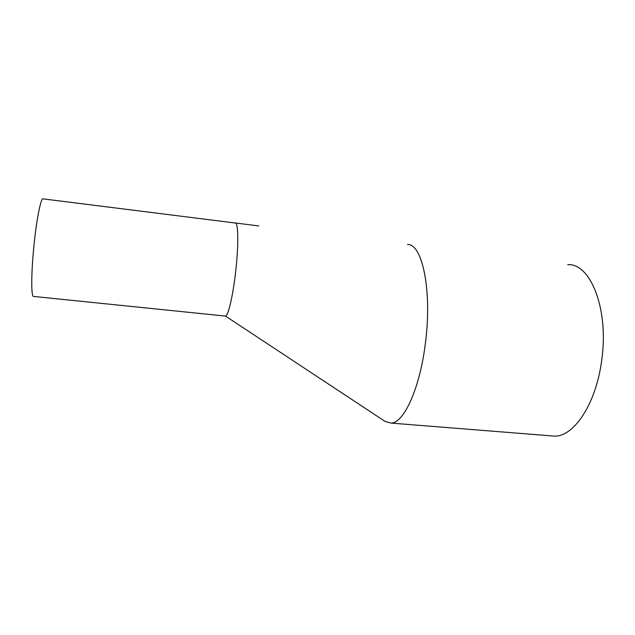 <?xml version="1.0" encoding="UTF-8"?>
<svg xmlns="http://www.w3.org/2000/svg" width="635" height="635" viewBox="0 0 635 635"><rect width="100%" height="100%" fill="white"/><g stroke="black" fill="none" stroke-linecap="round" stroke-linejoin="round"><path stroke-width="0.95" d="M33.758 296.45L33.298 296.402C31.155 295.553 31.226 273.645 33.711 248.126C36.354 219.948 41.1 196.318 43.283 198.898L235.752 223.076C238.395 224.496 238.498 246.594 235.72 271.089C233.069 295.37 228.306 315.77 225.52 316.095L385.215 421.505L391.096 423.1C403.804 423.14 419.878 388.549 425.371 343.384C432.364 290.798 422.299 243.578 407.535 244.467M567.785 264.668C590.566 263.009 609.346 309.682 601.575 361.132C595.884 404.193 573.754 436.705 554.601 436.134L550.275 435.793M33.298 296.402L225.52 316.095M554.601 436.134L391.096 423.1M235.648 223.004L258.786 225.949"/></g></svg>
